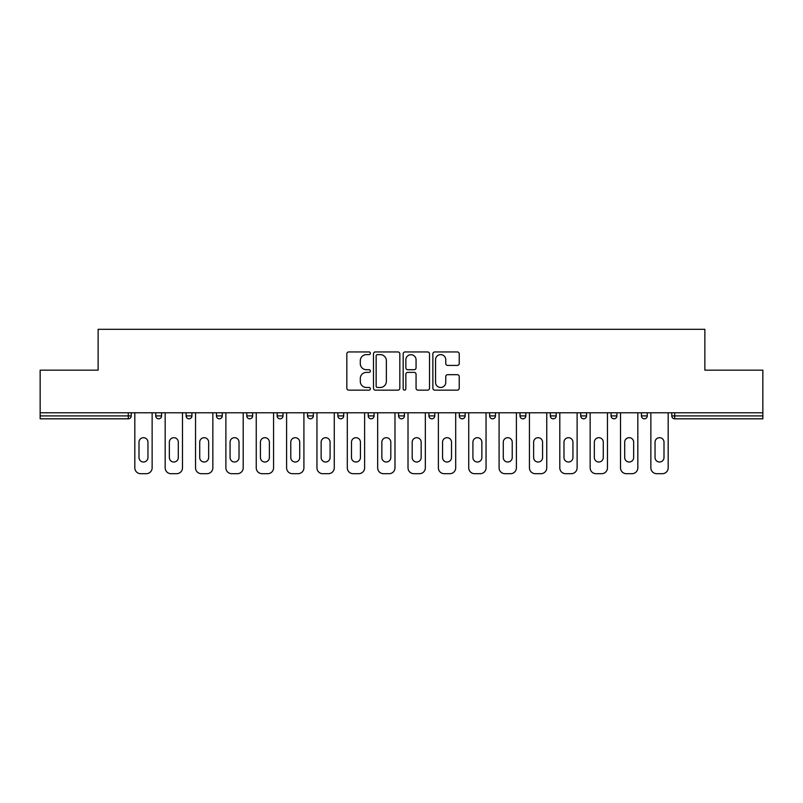 <?xml version="1.0" encoding="UTF-8"?>
<svg xmlns="http://www.w3.org/2000/svg" width="803" height="803" viewBox="0 0 803 803"><rect width="100%" height="100%" fill="white"/><g stroke="black" fill="none" stroke-linecap="round" stroke-linejoin="round"><path stroke-width="1.2" d="M370.364 353.28A1.335 1.335 0 0 0 369.029 351.945L348.733 351.945A1.907 1.907 0 0 0 346.826 353.852L346.826 388.24A1.907 1.907 0 0 0 348.733 390.148L369.029 390.148A1.335 1.335 0 0 0 370.364 388.813A1.335 1.335 0 0 0 369.029 387.478L366.399 387.478A6.113 6.113 0 0 1 360.296 381.365L360.296 378.494A6.113 6.113 0 0 1 366.399 372.381L369.029 372.381A1.335 1.335 0 0 0 370.364 371.046A1.335 1.335 0 0 0 369.029 369.711L366.399 369.711A6.113 6.113 0 0 1 360.296 363.598L360.296 360.738A6.113 6.113 0 0 1 366.399 354.625L369.029 354.625A1.335 1.335 0 0 0 370.364 353.28M457.319 365.415A1.907 1.907 0 0 0 459.226 363.498L459.226 353.852A1.907 1.907 0 0 0 457.319 351.945L434.784 351.945A1.907 1.907 0 0 0 432.867 353.852L432.867 388.24A1.907 1.907 0 0 0 434.784 390.148L457.319 390.148A1.907 1.907 0 0 0 459.226 388.24L459.226 376.587A1.907 1.907 0 0 0 457.319 374.68L447.672 374.68A1.907 1.907 0 0 0 445.765 376.587L445.765 382.369A5.109 5.109 0 0 1 440.656 387.478A5.109 5.109 0 0 1 435.547 382.369L435.547 359.734A5.109 5.109 0 0 1 440.656 354.625A5.109 5.109 0 0 1 445.765 359.734L445.765 363.498A1.907 1.907 0 0 0 447.672 365.415L457.319 365.415M40.15 412.782L40.15 370.173L98.137 370.173L98.137 329.31L704.863 329.31L704.863 370.173L762.85 370.173L762.85 412.782L40.15 412.782L40.15 415.904L128.299 415.904L128.299 412.782M399.824 353.852A1.907 1.907 0 0 0 397.917 351.945L375.382 351.945A1.907 1.907 0 0 0 373.475 353.852L373.475 388.24A1.907 1.907 0 0 0 375.382 390.148L397.917 390.148A1.907 1.907 0 0 0 399.824 388.24L399.824 353.852M405.083 351.945L427.618 351.945A1.907 1.907 0 0 1 429.525 353.852L429.525 388.24A1.907 1.907 0 0 1 427.618 390.148L417.972 390.148A1.907 1.907 0 0 1 416.064 388.24L416.064 374.298A1.907 1.907 0 0 0 414.157 372.381L407.753 372.381A1.907 1.907 0 0 0 405.846 374.298L405.846 388.813A1.335 1.335 0 0 1 404.511 390.148A1.335 1.335 0 0 1 403.176 388.813L403.176 353.852A1.907 1.907 0 0 1 405.083 351.945M128.299 418.815A2.921 2.921 0 0 0 131.22 415.904L128.299 415.904L128.299 418.815A2.921 2.921 0 0 0 131.22 415.904L131.22 412.782L131.22 415.904A2.921 2.921 0 0 1 128.299 418.815L40.15 418.815L40.15 415.904M762.85 412.782L762.85 418.815L674.701 418.815A2.921 2.921 0 0 1 671.78 415.904L671.78 412.782M155.732 412.782L155.732 415.904L155.732 412.782M158.653 418.815A2.921 2.921 0 0 1 155.732 415.904A2.921 2.921 0 0 0 158.653 418.815A2.921 2.921 0 0 0 161.574 415.904L161.574 412.782L161.574 415.904A2.921 2.921 0 0 1 158.653 418.815A2.921 2.921 0 0 1 155.732 415.904L161.574 415.904A2.921 2.921 0 0 1 158.653 418.815M186.095 412.782L186.095 415.904L186.095 412.782M191.927 412.782L191.927 415.904L191.927 412.782M216.449 412.782L216.449 415.904L216.449 412.782M222.28 412.782L222.28 415.904A2.921 2.921 0 0 1 219.37 418.815A2.921 2.921 0 0 1 216.449 415.904A2.921 2.921 0 0 0 219.37 418.815A2.921 2.921 0 0 0 222.28 415.904A2.921 2.921 0 0 1 219.37 418.815A2.921 2.921 0 0 1 216.449 415.904L222.28 415.904M246.802 412.782L246.802 415.904L246.802 412.782M252.644 412.782L252.644 415.904L252.644 412.782M277.155 412.782L277.155 415.904L277.155 412.782M282.997 412.782L282.997 415.904L282.997 412.782M313.351 412.782L313.351 415.904L307.519 415.904A2.921 2.921 0 0 0 310.43 418.815A2.921 2.921 0 0 1 307.519 415.904L307.519 412.782M337.872 412.782L337.872 415.904L337.872 412.782M343.704 412.782L343.704 415.904L343.704 412.782M368.226 412.782L368.226 415.904L368.226 412.782M374.068 412.782L374.068 415.904L374.068 412.782M398.579 412.782L398.579 415.904L398.579 412.782M404.421 412.782L404.421 415.904A2.921 2.921 0 0 1 401.5 418.815A2.921 2.921 0 0 1 398.579 415.904A2.921 2.921 0 0 0 401.5 418.815A2.921 2.921 0 0 1 398.579 415.904L404.421 415.904A2.921 2.921 0 0 1 401.5 418.815M428.932 412.782L428.932 415.904L428.932 412.782M434.774 412.782L434.774 415.904L434.774 412.782M459.296 412.782L459.296 415.904L459.296 412.782M465.128 412.782L465.128 415.904A2.921 2.921 0 0 1 462.207 418.815A2.921 2.921 0 0 1 459.296 415.904L465.128 415.904A2.921 2.921 0 0 1 462.207 418.815A2.921 2.921 0 0 0 465.128 415.904M489.649 412.782L489.649 415.904L489.649 412.782M495.481 412.782L495.481 415.904L495.481 412.782M520.003 412.782L520.003 415.904L520.003 412.782M525.845 412.782L525.845 415.904L525.845 412.782M556.198 412.782L556.198 415.904A2.921 2.921 0 0 1 553.277 418.815A2.921 2.921 0 0 1 550.356 415.904L550.356 412.782M586.551 412.782L586.551 415.904A2.921 2.921 0 0 1 583.63 418.815A2.921 2.921 0 0 1 580.72 415.904L580.72 412.782M616.905 412.782L616.905 415.904A2.921 2.921 0 0 1 613.994 418.815A2.921 2.921 0 0 1 611.073 415.904L611.073 412.782M647.268 412.782L647.268 415.904A2.921 2.921 0 0 1 644.347 418.815A2.921 2.921 0 0 1 641.426 415.904L641.426 412.782M189.006 418.815A2.921 2.921 0 0 1 186.095 415.904A2.921 2.921 0 0 0 189.006 418.815A2.921 2.921 0 0 0 191.927 415.904A2.921 2.921 0 0 1 189.006 418.815A2.921 2.921 0 0 1 186.095 415.904L191.927 415.904A2.921 2.921 0 0 1 189.006 418.815M249.723 418.815A2.921 2.921 0 0 1 246.802 415.904A2.921 2.921 0 0 0 249.723 418.815A2.921 2.921 0 0 0 252.644 415.904A2.921 2.921 0 0 1 249.723 418.815A2.921 2.921 0 0 1 246.802 415.904L252.644 415.904A2.921 2.921 0 0 1 249.723 418.815M280.076 418.815A2.921 2.921 0 0 1 277.155 415.904A2.921 2.921 0 0 0 280.076 418.815A2.921 2.921 0 0 0 282.997 415.904A2.921 2.921 0 0 1 280.076 418.815A2.921 2.921 0 0 1 277.155 415.904L282.997 415.904A2.921 2.921 0 0 1 280.076 418.815M310.43 418.815A2.921 2.921 0 0 0 313.351 415.904A2.921 2.921 0 0 1 310.43 418.815A2.921 2.921 0 0 1 307.519 415.904M340.793 418.815A2.921 2.921 0 0 1 337.872 415.904A2.921 2.921 0 0 0 340.793 418.815A2.921 2.921 0 0 0 343.704 415.904A2.921 2.921 0 0 1 340.793 418.815A2.921 2.921 0 0 1 337.872 415.904L343.704 415.904A2.921 2.921 0 0 1 340.793 418.815M371.147 418.815A2.921 2.921 0 0 1 368.226 415.904L374.068 415.904A2.921 2.921 0 0 1 371.147 418.815A2.921 2.921 0 0 0 374.068 415.904M431.853 418.815A2.921 2.921 0 0 1 428.932 415.904A2.921 2.921 0 0 0 431.853 418.815A2.921 2.921 0 0 0 434.774 415.904A2.921 2.921 0 0 1 431.853 418.815A2.921 2.921 0 0 1 428.932 415.904L434.774 415.904A2.921 2.921 0 0 1 431.853 418.815M492.57 418.815A2.921 2.921 0 0 1 489.649 415.904L495.481 415.904A2.921 2.921 0 0 1 492.57 418.815A2.921 2.921 0 0 0 495.481 415.904M522.924 418.815A2.921 2.921 0 0 1 520.003 415.904A2.921 2.921 0 0 0 522.924 418.815A2.921 2.921 0 0 0 525.845 415.904A2.921 2.921 0 0 1 522.924 418.815A2.921 2.921 0 0 1 520.003 415.904L525.845 415.904A2.921 2.921 0 0 1 522.924 418.815M377.48 354.625A1.335 1.335 0 0 0 376.145 355.96L376.145 386.133A1.335 1.335 0 0 0 377.48 387.478L380.251 387.478A6.113 6.113 0 0 0 386.363 381.365L386.363 360.738A6.113 6.113 0 0 0 380.251 354.625L377.48 354.625M416.064 359.824A5.109 5.109 0 0 0 410.955 354.715A5.109 5.109 0 0 0 405.846 359.824L405.846 367.804A1.907 1.907 0 0 0 407.753 369.711L414.157 369.711A1.907 1.907 0 0 0 416.064 367.804L416.064 359.824M147.953 442.172A4.477 4.477 0 0 0 143.476 437.695A4.477 4.477 0 0 0 138.999 442.172A4.477 4.477 0 0 1 143.476 437.695A4.477 4.477 0 0 1 147.953 442.172L147.953 457.539A4.477 4.477 0 0 1 143.476 462.016A4.477 4.477 0 0 1 138.999 457.539A4.477 4.477 0 0 0 143.476 462.016A4.477 4.477 0 0 0 147.953 457.539M134.814 412.782L134.814 467.858L134.814 412.782M140.655 473.69L146.297 473.69L140.655 473.69A5.842 5.842 0 0 1 134.814 467.858M152.138 412.782L152.138 467.858L152.138 412.782M138.999 457.539L138.999 442.172M146.297 473.69A5.842 5.842 0 0 0 152.138 467.858M178.306 442.172A4.477 4.477 0 0 0 173.829 437.695A4.477 4.477 0 0 0 169.353 442.172A4.477 4.477 0 0 1 173.829 437.695A4.477 4.477 0 0 1 178.306 442.172L178.306 457.539A4.477 4.477 0 0 1 173.829 462.016A4.477 4.477 0 0 1 169.353 457.539A4.477 4.477 0 0 0 173.829 462.016A4.477 4.477 0 0 0 178.306 457.539M165.177 412.782L165.177 467.858L165.177 412.782M171.009 473.69L176.65 473.69L171.009 473.69A5.842 5.842 0 0 1 165.177 467.858M182.492 412.782L182.492 467.858L182.492 412.782M208.66 442.172A4.477 4.477 0 0 0 204.183 437.695A4.477 4.477 0 0 0 199.716 442.172A4.477 4.477 0 0 1 204.183 437.695A4.477 4.477 0 0 1 208.66 442.172L208.66 457.539A4.477 4.477 0 0 1 204.183 462.016A4.477 4.477 0 0 1 199.716 457.539A4.477 4.477 0 0 0 204.183 462.016A4.477 4.477 0 0 0 208.66 457.539M195.53 412.782L195.53 467.858L195.53 412.782M201.362 473.69L207.013 473.69L201.362 473.69A5.842 5.842 0 0 1 195.53 467.858M212.845 412.782L212.845 467.858L212.845 412.782M239.023 442.172A4.477 4.477 0 0 0 234.546 437.695A4.477 4.477 0 0 0 230.07 442.172A4.477 4.477 0 0 1 234.546 437.695A4.477 4.477 0 0 1 239.023 442.172L239.023 457.539A4.477 4.477 0 0 1 234.546 462.016A4.477 4.477 0 0 1 230.07 457.539A4.477 4.477 0 0 0 234.546 462.016A4.477 4.477 0 0 0 239.023 457.539M225.884 412.782L225.884 467.858L225.884 412.782M231.726 473.69L237.367 473.69L231.726 473.69A5.842 5.842 0 0 1 225.884 467.858M243.199 412.782L243.199 467.858L243.199 412.782M269.376 442.172A4.477 4.477 0 0 0 264.9 437.695A4.477 4.477 0 0 0 260.423 442.172A4.477 4.477 0 0 1 264.9 437.695A4.477 4.477 0 0 1 269.376 442.172L269.376 457.539A4.477 4.477 0 0 1 264.9 462.016A4.477 4.477 0 0 1 260.423 457.539A4.477 4.477 0 0 0 264.9 462.016A4.477 4.477 0 0 0 269.376 457.539M256.237 412.782L256.237 467.858L256.237 412.782M262.079 473.69L267.72 473.69L262.079 473.69A5.842 5.842 0 0 1 256.237 467.858M273.562 412.782L273.562 467.858L273.562 412.782M299.73 442.172A4.477 4.477 0 0 0 295.253 437.695A4.477 4.477 0 0 0 290.776 442.172A4.477 4.477 0 0 1 295.253 437.695A4.477 4.477 0 0 1 299.73 442.172L299.73 457.539A4.477 4.477 0 0 1 295.253 462.016A4.477 4.477 0 0 1 290.776 457.539A4.477 4.477 0 0 0 295.253 462.016A4.477 4.477 0 0 0 299.73 457.539M286.601 412.782L286.601 467.858L286.601 412.782M292.433 473.69L298.074 473.69L292.433 473.69A5.842 5.842 0 0 1 286.601 467.858M303.915 412.782L303.915 467.858L303.915 412.782M169.353 457.539L169.353 442.172M176.65 473.69A5.842 5.842 0 0 0 182.492 467.858M199.716 457.539L199.716 442.172M207.013 473.69A5.842 5.842 0 0 0 212.845 467.858M230.07 457.539L230.07 442.172M237.367 473.69A5.842 5.842 0 0 0 243.199 467.858M260.423 457.539L260.423 442.172M267.72 473.69A5.842 5.842 0 0 0 273.562 467.858M290.776 457.539L290.776 442.172M298.074 473.69A5.842 5.842 0 0 0 303.915 467.858M330.083 442.172A4.477 4.477 0 0 0 325.606 437.695A4.477 4.477 0 0 0 321.14 442.172A4.477 4.477 0 0 1 325.606 437.695A4.477 4.477 0 0 1 330.083 442.172L330.083 457.539A4.477 4.477 0 0 1 325.606 462.016A4.477 4.477 0 0 1 321.14 457.539A4.477 4.477 0 0 0 325.606 462.016A4.477 4.477 0 0 0 330.083 457.539M316.954 412.782L316.954 467.858L316.954 412.782M322.786 473.69L328.437 473.69L322.786 473.69A5.842 5.842 0 0 1 316.954 467.858M334.269 412.782L334.269 467.858L334.269 412.782M321.14 457.539L321.14 442.172M328.437 473.69A5.842 5.842 0 0 0 334.269 467.858M360.447 442.172A4.477 4.477 0 0 0 355.97 437.695A4.477 4.477 0 0 0 351.493 442.172A4.477 4.477 0 0 1 355.97 437.695A4.477 4.477 0 0 1 360.447 442.172L360.447 457.539A4.477 4.477 0 0 1 355.97 462.016A4.477 4.477 0 0 1 351.493 457.539A4.477 4.477 0 0 0 355.97 462.016A4.477 4.477 0 0 0 360.447 457.539M347.308 412.782L347.308 467.858L347.308 412.782M353.149 473.69L358.79 473.69L353.149 473.69A5.842 5.842 0 0 1 347.308 467.858M364.622 412.782L364.622 467.858L364.622 412.782M351.493 457.539L351.493 442.172M358.79 473.69A5.842 5.842 0 0 0 364.622 467.858M390.8 442.172A4.477 4.477 0 0 0 386.323 437.695A4.477 4.477 0 0 0 381.847 442.172A4.477 4.477 0 0 1 386.323 437.695A4.477 4.477 0 0 1 390.8 442.172L390.8 457.539A4.477 4.477 0 0 1 386.323 462.016A4.477 4.477 0 0 1 381.847 457.539A4.477 4.477 0 0 0 386.323 462.016A4.477 4.477 0 0 0 390.8 457.539M377.661 412.782L377.661 467.858L377.661 412.782M383.503 473.69L389.144 473.69L383.503 473.69A5.842 5.842 0 0 1 377.661 467.858M394.986 412.782L394.986 467.858L394.986 412.782M381.847 457.539L381.847 442.172M389.144 473.69A5.842 5.842 0 0 0 394.986 467.858M421.153 442.172A4.477 4.477 0 0 0 416.677 437.695A4.477 4.477 0 0 0 412.2 442.172A4.477 4.477 0 0 1 416.677 437.695A4.477 4.477 0 0 1 421.153 442.172L421.153 457.539A4.477 4.477 0 0 1 416.677 462.016A4.477 4.477 0 0 1 412.2 457.539A4.477 4.477 0 0 0 416.677 462.016A4.477 4.477 0 0 0 421.153 457.539M408.014 412.782L408.014 467.858L408.014 412.782M413.856 473.69L419.497 473.69L413.856 473.69A5.842 5.842 0 0 1 408.014 467.858M425.339 412.782L425.339 467.858L425.339 412.782M412.2 457.539L412.2 442.172M419.497 473.69A5.842 5.842 0 0 0 425.339 467.858M451.507 442.172A4.477 4.477 0 0 0 447.03 437.695A4.477 4.477 0 0 0 442.553 442.172A4.477 4.477 0 0 1 447.03 437.695A4.477 4.477 0 0 1 451.507 442.172L451.507 457.539A4.477 4.477 0 0 1 447.03 462.016A4.477 4.477 0 0 1 442.553 457.539A4.477 4.477 0 0 0 447.03 462.016A4.477 4.477 0 0 0 451.507 457.539M438.378 412.782L438.378 467.858L438.378 412.782M444.21 473.69L449.851 473.69L444.21 473.69A5.842 5.842 0 0 1 438.378 467.858M455.692 412.782L455.692 467.858L455.692 412.782M442.553 457.539L442.553 442.172M449.851 473.69A5.842 5.842 0 0 0 455.692 467.858M481.86 442.172A4.477 4.477 0 0 0 477.394 437.695A4.477 4.477 0 0 0 472.917 442.172A4.477 4.477 0 0 1 477.394 437.695A4.477 4.477 0 0 1 481.86 442.172L481.86 457.539A4.477 4.477 0 0 1 477.394 462.016A4.477 4.477 0 0 1 472.917 457.539A4.477 4.477 0 0 0 477.394 462.016A4.477 4.477 0 0 0 481.86 457.539M468.731 412.782L468.731 467.858L468.731 412.782M474.563 473.69L480.214 473.69L474.563 473.69A5.842 5.842 0 0 1 468.731 467.858M486.046 412.782L486.046 467.858L486.046 412.782M472.917 457.539L472.917 442.172M480.214 473.69A5.842 5.842 0 0 0 486.046 467.858M512.224 442.172A4.477 4.477 0 0 0 507.747 437.695A4.477 4.477 0 0 0 503.27 442.172A4.477 4.477 0 0 1 507.747 437.695A4.477 4.477 0 0 1 512.224 442.172L512.224 457.539A4.477 4.477 0 0 1 507.747 462.016A4.477 4.477 0 0 1 503.27 457.539A4.477 4.477 0 0 0 507.747 462.016A4.477 4.477 0 0 0 512.224 457.539M499.085 412.782L499.085 467.858L499.085 412.782M504.926 473.69L510.567 473.69L504.926 473.69A5.842 5.842 0 0 1 499.085 467.858M516.399 412.782L516.399 467.858L516.399 412.782M503.27 457.539L503.27 442.172M510.567 473.69A5.842 5.842 0 0 0 516.399 467.858M542.577 442.172A4.477 4.477 0 0 0 538.1 437.695A4.477 4.477 0 0 0 533.624 442.172A4.477 4.477 0 0 1 538.1 437.695A4.477 4.477 0 0 1 542.577 442.172L542.577 457.539A4.477 4.477 0 0 1 538.1 462.016A4.477 4.477 0 0 1 533.624 457.539A4.477 4.477 0 0 0 538.1 462.016A4.477 4.477 0 0 0 542.577 457.539M529.438 412.782L529.438 467.858L529.438 412.782M535.28 473.69L540.921 473.69L535.28 473.69A5.842 5.842 0 0 1 529.438 467.858M546.763 412.782L546.763 467.858L546.763 412.782M533.624 457.539L533.624 442.172M540.921 473.69A5.842 5.842 0 0 0 546.763 467.858M572.93 442.172A4.477 4.477 0 0 0 568.454 437.695A4.477 4.477 0 0 0 563.977 442.172A4.477 4.477 0 0 1 568.454 437.695A4.477 4.477 0 0 1 572.93 442.172L572.93 457.539A4.477 4.477 0 0 1 568.454 462.016A4.477 4.477 0 0 1 563.977 457.539A4.477 4.477 0 0 0 568.454 462.016A4.477 4.477 0 0 0 572.93 457.539M559.801 412.782L559.801 467.858L559.801 412.782M565.633 473.69L571.274 473.69L565.633 473.69A5.842 5.842 0 0 1 559.801 467.858M577.116 412.782L577.116 467.858L577.116 412.782M563.977 457.539L563.977 442.172M571.274 473.69A5.842 5.842 0 0 0 577.116 467.858M603.284 442.172A4.477 4.477 0 0 0 598.817 437.695A4.477 4.477 0 0 0 594.34 442.172A4.477 4.477 0 0 1 598.817 437.695A4.477 4.477 0 0 1 603.284 442.172L603.284 457.539A4.477 4.477 0 0 1 598.817 462.016A4.477 4.477 0 0 1 594.34 457.539A4.477 4.477 0 0 0 598.817 462.016A4.477 4.477 0 0 0 603.284 457.539M590.155 412.782L590.155 467.858L590.155 412.782M595.987 473.69L601.638 473.69L595.987 473.69A5.842 5.842 0 0 1 590.155 467.858M607.47 412.782L607.47 467.858L607.47 412.782M594.34 457.539L594.34 442.172M601.638 473.69A5.842 5.842 0 0 0 607.47 467.858M633.647 442.172A4.477 4.477 0 0 0 629.171 437.695A4.477 4.477 0 0 0 624.694 442.172A4.477 4.477 0 0 1 629.171 437.695A4.477 4.477 0 0 1 633.647 442.172L633.647 457.539A4.477 4.477 0 0 1 629.171 462.016A4.477 4.477 0 0 1 624.694 457.539A4.477 4.477 0 0 0 629.171 462.016A4.477 4.477 0 0 0 633.647 457.539M620.508 412.782L620.508 467.858L620.508 412.782M626.35 473.69L631.991 473.69L626.35 473.69A5.842 5.842 0 0 1 620.508 467.858M637.823 412.782L637.823 467.858L637.823 412.782M624.694 457.539L624.694 442.172M631.991 473.69A5.842 5.842 0 0 0 637.823 467.858M664.001 442.172A4.477 4.477 0 0 0 659.524 437.695A4.477 4.477 0 0 0 655.047 442.172A4.477 4.477 0 0 1 659.524 437.695A4.477 4.477 0 0 1 664.001 442.172L664.001 457.539A4.477 4.477 0 0 1 659.524 462.016A4.477 4.477 0 0 1 655.047 457.539A4.477 4.477 0 0 0 659.524 462.016A4.477 4.477 0 0 0 664.001 457.539M650.862 412.782L650.862 467.858L650.862 412.782M656.703 473.69L662.345 473.69L656.703 473.69A5.842 5.842 0 0 1 650.862 467.858M668.186 412.782L668.186 467.858L668.186 412.782M655.047 457.539L655.047 442.172M662.345 473.69A5.842 5.842 0 0 0 668.186 467.858M674.701 412.782L674.701 415.904L762.85 415.904M671.78 415.904L674.701 415.904L674.701 418.815M553.277 418.815A2.921 2.921 0 0 0 556.198 415.904L550.356 415.904M583.63 418.815A2.921 2.921 0 0 0 586.551 415.904L580.72 415.904M613.994 418.815A2.921 2.921 0 0 0 616.905 415.904L611.073 415.904M644.347 418.815A2.921 2.921 0 0 0 647.268 415.904L641.426 415.904"/></g></svg>
